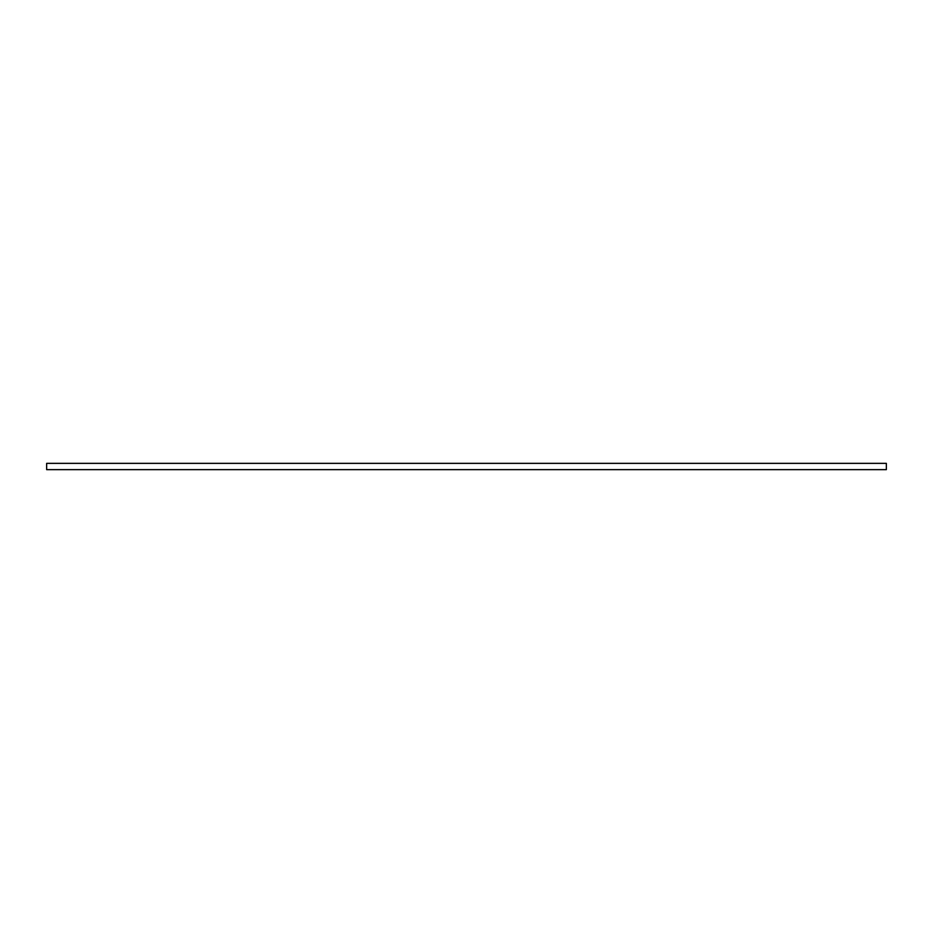 <?xml version="1.0" encoding="UTF-8"?>
<svg xmlns="http://www.w3.org/2000/svg" width="933" height="933" viewBox="0 0 933 933"><rect width="100%" height="100%" fill="white"/><g stroke="black" fill="none" stroke-linecap="round" stroke-linejoin="round"><path stroke-width="0.7" stroke-dasharray="4.67 3.5" d="M46.65 469.649L46.65 463.351L886.35 463.351L886.35 469.649L46.65 469.649"/><path stroke-width="1.4" d="M886.35 463.351L46.65 463.351L46.65 469.649L886.35 469.649L886.35 463.351"/></g></svg>
